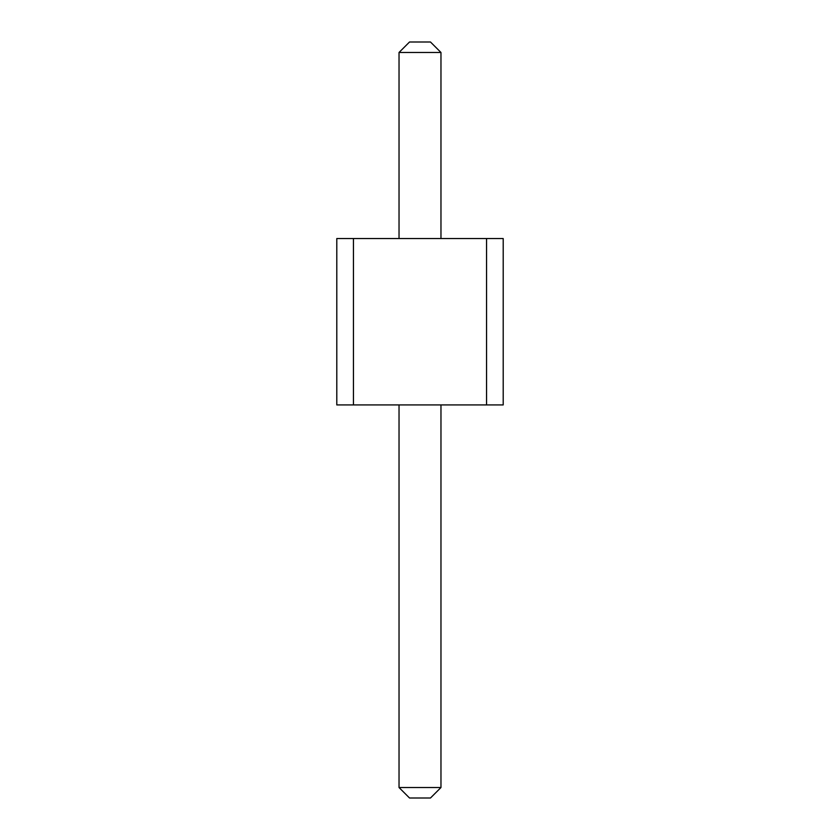 <?xml version="1.0" encoding="UTF-8"?>
<svg xmlns="http://www.w3.org/2000/svg" width="840" height="840" viewBox="0 0 840 840"><rect width="100%" height="100%" fill="white"/><g stroke="black" fill="none" stroke-linecap="round" stroke-linejoin="round"><path stroke-width="1.26" d="M353.441 238.539L353.441 404.933L336.798 404.933L336.798 238.539L486.56 238.539L486.56 404.933L353.441 404.933M486.56 404.933L503.202 404.933L503.202 238.539L486.56 238.539M399.031 238.539L399.031 52.479L440.969 52.479L440.969 238.539M440.969 404.933L440.969 787.521L430.479 798L409.521 798L399.031 787.521L440.969 787.521M399.031 404.933L399.031 787.521M440.969 52.479L430.479 42L409.521 42L399.031 52.479"/></g></svg>
